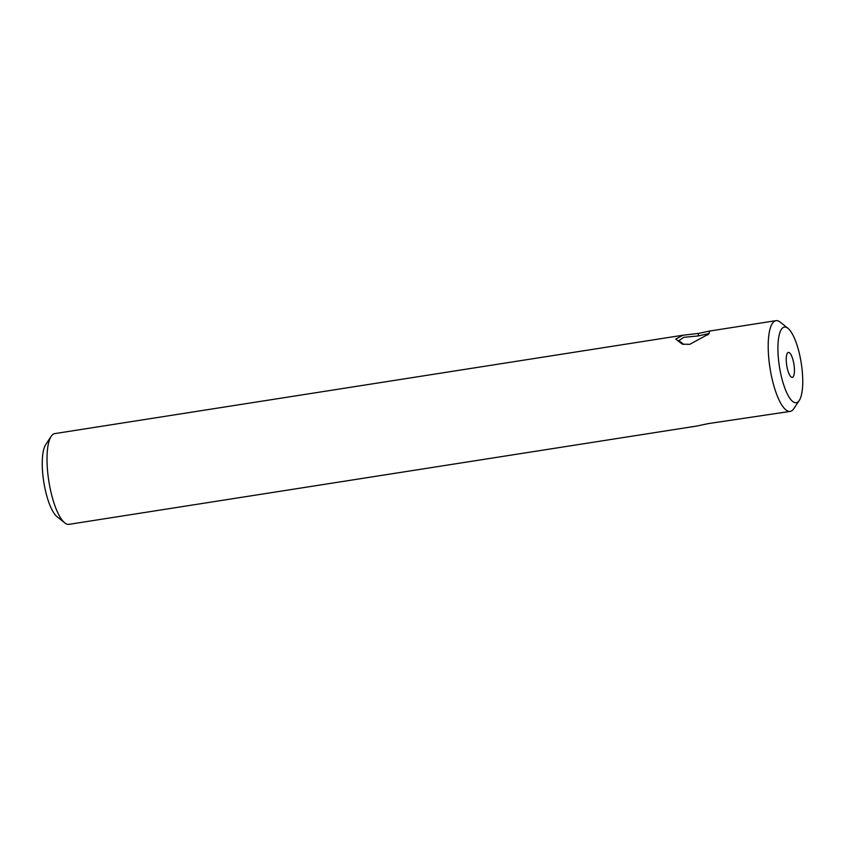 <?xml version="1.0" encoding="UTF-8"?>
<svg xmlns="http://www.w3.org/2000/svg" width="845" height="845" viewBox="0 0 845 845"><rect width="100%" height="100%" fill="white"/><g stroke="black" fill="none" stroke-linecap="round" stroke-linejoin="round"><path stroke-width="1.27" d="M697.093 425.986L708.3 423.599L790.202 411.399A45.926 13.256 -98.9 0 1 772.214 379.447A45.926 13.256 -98.9 0 1 775.985 320.656A45.926 13.256 -98.9 0 1 780.262 322.146L787.973 328.325A38.279 11.048 -98.9 0 1 799.402 353.706A38.279 11.048 -98.9 0 1 799.275 400.435A38.279 11.048 -98.9 0 1 781.266 376.078A38.279 11.048 -98.9 0 1 778.52 338.655A38.279 11.048 -98.9 0 1 787.973 328.325M707.846 334.884L708.649 333.648L698.139 335.951L683.816 337.313L678.841 340.641L683.785 344.433M698.593 333.405L709.726 331.029L708.923 333.891L689.71 344.348L682.348 344.168L675.725 339.077L682.95 335.222L698.593 333.405L698.139 335.951M793.328 361.206A12.633 3.644 81.1 0 0 788.374 352.418A12.633 3.644 81.1 0 0 787.339 368.589A12.633 3.644 81.1 0 0 792.283 377.377A12.633 3.644 81.1 0 0 793.328 361.206M697.167 425.975L69.015 524.344A45.926 13.256 -98.9 0 1 64.738 522.854L57.027 516.675A38.279 11.048 -98.9 0 1 45.598 491.294A38.279 11.048 -98.9 0 1 45.725 444.565L51.186 436.326A45.926 13.256 -98.9 0 1 54.798 433.601L682.95 335.222M64.738 522.854A45.926 13.256 -98.9 0 1 51.027 492.392A45.926 13.256 -98.9 0 1 51.186 436.326M799.275 400.435L793.814 408.674A45.926 13.256 -98.9 0 1 790.202 411.399M775.985 320.656L709.726 331.029"/></g></svg>
